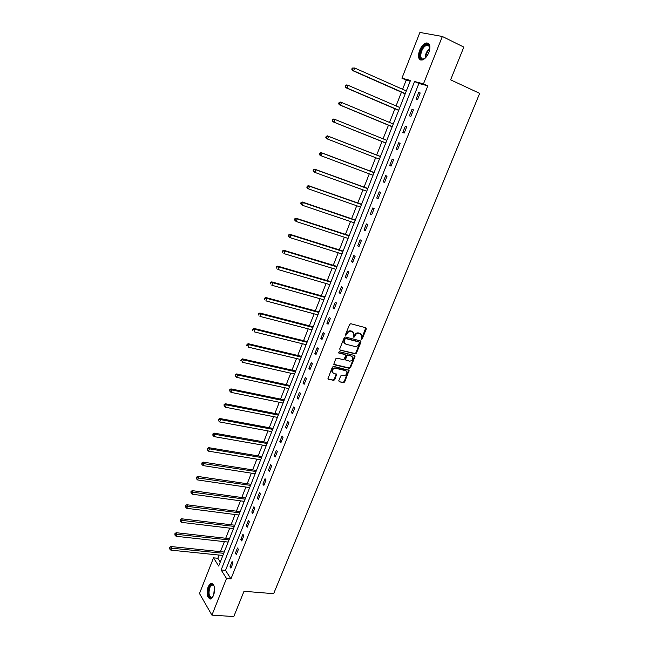 <?xml version="1.0" encoding="UTF-8"?>
<svg xmlns="http://www.w3.org/2000/svg" width="649" height="649" viewBox="0 0 649 649"><rect width="100%" height="100%" fill="white"/><g stroke="black" fill="none" stroke-linecap="round" stroke-linejoin="round"><path stroke-width="0.97" d="M361.371 339.451L362.215 338.948L366.304 328.929L365.866 327.769L350.817 323.721L349.584 324.451L345.495 334.592L345.82 335.411L347.207 333.594C348.115 331.793 349.422 331.014 351.133 331.258L353.883 332.872L353.307 337.164L354.492 336.936L355.019 335.638C355.928 333.837 357.226 333.067 358.913 333.31L361.623 334.884L361.371 339.451M361.022 339.094L361.72 338.567L365.793 327.745M345.455 335.054L346.712 333.213L347.207 333.594M353.283 337.082L354.524 335.257L355.019 335.638M208.151 586.599L210.795 583.216C214.454 583.776 215.346 587.897 213.472 595.563L210.844 598.922C207.177 598.329 206.277 594.216 208.151 586.599M419.538 50.549C421.339 46.379 423.586 43.856 426.296 42.972C429.979 42.964 430.839 46.136 428.859 52.496C427.05 56.65 424.811 59.164 422.134 60.032C418.435 60.041 417.567 56.877 419.538 50.549M338.81 380.63L339.273 381.742L343.467 382.699L344.676 381.961L349.138 370.344L333.602 366.377L332.377 367.115L327.899 378.846L333.537 380.436L334.754 379.697L336.677 374.303L333.643 373.297L332.337 372.177C332.093 369.719 333.205 368.429 335.663 368.299L345.584 370.644L346.85 371.715C347.118 374.157 346.022 375.455 343.572 375.601L341.926 375.219L340.717 375.949L338.81 380.63M442.342 36.474L463.832 47.093L450.609 79.835L479.668 93.367L273.651 593.681L244.008 591.288L233.794 616.55L211.923 615.138L199.494 593.527L213.513 557.84L218.681 566.05L410.484 80.444L401.934 78.196L419.911 32.45L442.342 36.474L423.481 83.851L414.557 81.506L221.139 569.96L226.517 578.486L211.923 615.138M427.845 85.83L418.889 83.47L225.528 570.366L230.939 578.876L427.845 85.83L423.481 83.851M230.939 578.876L226.517 578.486M355.23 353.851L356.439 353.121L360.941 342.072L360.503 340.92L345.446 337.026L344.221 337.756L339.703 348.943L340.173 350.103L355.23 353.851L354.735 353.454L355.944 352.732L360.446 340.903M345.09 354.565L345.576 355.733L344.303 358.873L343.078 359.603L336.936 358.11L335.711 358.848L333.773 364.316L348.846 367.918L350.046 367.188L354.516 356.228L355.011 356.617L350.533 367.594L349.332 368.324L334.259 364.738M345.114 354.589L338.713 353.007M355.011 356.617L354.565 355.482L339.249 351.693L338.38 352.715M418.702 92.547L416.114 99.046L417.591 99.475L420.187 92.961L418.702 92.547L420.098 93.172M411.993 109.413L409.43 115.863L410.874 116.325L413.454 109.859L411.993 109.413L413.389 110.014M405.341 126.141L402.794 132.542L404.213 133.053L406.769 126.636L405.341 126.141L406.736 126.725M398.729 142.748L396.198 149.1L397.61 149.643L400.141 143.275L398.729 142.748L400.133 143.315M392.174 159.232L389.66 165.536L391.047 166.12L393.562 159.8L392.174 159.232M385.66 175.587L383.17 181.842L384.541 182.466L387.039 176.187L385.66 175.587M379.203 191.82L376.736 198.034L378.075 198.683L380.557 192.461L379.203 191.82M372.794 207.931L370.336 214.097L371.666 214.787L374.124 208.613L372.794 207.931M366.425 223.929L363.992 230.046L365.298 230.776L367.74 224.643L366.425 223.929M360.114 239.806L357.696 245.874L358.978 246.636L361.404 240.552L360.114 239.806M353.843 255.56L351.442 261.588L352.707 262.383L355.117 256.339L353.843 255.56M347.621 271.201L345.236 277.188L346.477 278.015L348.87 272.02L347.621 271.201M341.439 286.728L339.078 292.675L340.303 293.535L342.672 287.58L341.439 286.728M335.306 302.142L332.961 308.04L334.162 308.94L336.523 303.026L335.306 302.142M329.213 317.45L326.885 323.299L328.078 324.232L330.414 318.359L329.213 317.45M323.17 332.637L320.857 338.454L322.026 339.411L324.346 333.586L323.17 332.637M317.166 347.718L314.87 353.494L316.022 354.484L318.326 348.7L317.166 347.718M311.212 362.694L308.932 368.429L310.068 369.443L312.356 363.7L311.212 362.694M305.298 377.564L303.034 383.251L304.146 384.297L306.417 378.602L305.298 377.564M299.424 392.321L297.177 397.967L298.272 399.054L300.528 393.391L299.424 392.321M293.591 406.98L291.36 412.586L292.439 413.697L294.678 408.075L293.591 406.98M287.799 421.526L285.584 427.099L286.655 428.235L288.878 422.653L287.799 421.526M282.055 435.974L279.849 441.507L280.903 442.675L283.11 437.134L282.055 435.974M276.344 450.325L274.162 455.817L275.192 457.01L277.383 451.509L276.344 450.325M270.674 464.57L268.508 470.022L269.522 471.247L271.696 465.779L270.674 464.57M265.043 478.719L262.894 484.13L263.892 485.379L266.049 479.96L265.043 478.719M259.454 492.761L257.32 498.14L258.302 499.422L260.444 494.035L259.454 492.761M253.905 506.715L251.78 512.053L252.753 513.359L254.879 508.005L253.905 506.715M248.389 520.571L246.279 525.877L247.237 527.199L249.354 521.885L248.389 520.571M242.921 534.33L240.82 539.595L241.761 540.95L243.862 535.676L242.921 534.33M237.477 547.991L235.4 553.224L236.325 554.603L238.41 549.362L237.477 547.991M232.082 561.563L230.014 566.755L230.922 568.167L232.991 562.959L232.082 561.563M410.192 81.174L406.209 80.127L402.607 89.278M401.48 92.134L396.052 105.917M394.949 108.708L389.538 122.442M388.475 125.152L383.08 138.837M382.042 141.474L376.68 155.087M375.649 157.707L370.336 171.19M369.289 173.843L364.04 187.172M362.978 189.857L357.786 203.032M356.715 205.757L351.588 218.786M350.501 221.536L345.422 234.419M344.327 237.201L339.313 249.938M338.202 252.753L333.237 265.344M332.118 268.191L327.21 280.644M326.082 283.524L321.231 295.83M320.087 298.735L315.292 310.912M314.132 313.848L309.386 325.887M308.226 328.848L303.529 340.749M302.353 343.743L297.721 355.514M296.528 358.524L291.945 370.165M290.744 373.207L286.209 384.719M285 387.794L280.514 399.176M279.297 402.266L274.86 413.518M273.635 416.642L269.246 427.772M268.005 430.92L263.672 441.928M262.423 445.1L258.132 455.979M256.874 459.176L252.639 469.941M251.366 473.162L247.172 483.797M245.898 487.042L241.752 497.564M240.463 500.833L236.366 511.242M235.068 514.535L231.012 524.822M229.705 528.132L225.698 538.313M224.384 541.647L220.425 551.707M219.102 555.065L217.837 558.27L220.254 562.075M354.735 353.454L340.06 350.062M217.837 558.27L213.513 557.84M406.209 80.127L401.934 78.196M418.889 83.47L414.557 81.506M225.528 570.366L221.139 569.96M389.66 165.536L391.063 166.079M383.17 181.842L384.573 182.369M376.736 198.034L378.132 198.537M370.336 214.097L371.739 214.584M363.992 230.046L365.395 230.517M357.696 245.874L359.1 246.328M351.442 261.588L352.845 262.026M345.236 277.188L346.639 277.61M339.078 292.675L340.482 293.08M332.961 308.04L334.365 308.429M326.885 323.299L328.297 323.673M320.857 338.454L322.269 338.81M314.87 353.494L316.282 353.835M308.932 368.429L310.344 368.754M303.034 383.251L304.446 383.559M297.177 397.967L298.589 398.267M291.36 412.586L292.772 412.869M285.584 427.099L286.996 427.366M279.849 441.507L281.268 441.758M274.162 455.817L275.574 456.052M268.508 470.022L269.919 470.249M262.894 484.13L264.305 484.341M257.32 498.14L258.732 498.343M251.78 512.053L253.191 512.239M246.279 525.877L247.699 526.047M240.82 539.595L242.239 539.757M235.4 553.224L236.812 553.37M230.014 566.755L231.425 566.893M360.666 333.837L360.163 333.635M354.524 335.257C355.425 333.464 356.723 332.694 358.418 332.929L359.66 333.262M352.918 331.801L352.391 331.59M346.712 333.213C347.621 331.412 348.935 330.633 350.638 330.885L351.896 331.217M359.368 342.81L359.051 341.999L345.836 338.591L344.976 339.111L344.376 342.891L345.901 344.205L354.93 346.493C356.617 346.72 357.907 345.949 358.808 344.165L359.368 342.81M344.822 343.581L343.889 342.51L343.938 340.1L345.349 338.21L358.556 341.617M344.627 354.192L338.356 352.642M349.405 361.144C351.88 361.006 352.975 359.692 352.691 357.21L351.442 356.147L347.961 355.287L346.744 356.025L345.455 359.895L349.405 361.144M351.888 356.325L351.442 356.147M345.446 359.903L344.984 358.759L346.258 355.628L347.475 354.898L350.947 355.757M354.516 356.228L354.532 355.474L355.027 355.879M346.087 370.839L345.584 370.644M332.629 372.664L331.866 371.763C331.623 369.313 332.726 368.024 335.192 367.894L345.106 370.238M328.394 379.267L333.067 380.022L334.284 379.284L336.198 373.889L336.677 374.303M339.273 381.742L342.997 382.285L344.197 381.547L348.659 369.938L349.138 370.344M406.339 90.933L354.67 68.015L353.608 70.798L352.269 70.433L405.187 93.862M352.326 69.321L352.748 68.21L352.212 68.064L351.79 69.175L353.608 70.798L405.284 93.602M352.212 68.064L354.67 68.015L352.748 68.21M352.269 70.433L351.79 69.175M424.332 58.694C417.964 62.742 419.076 48.537 425.379 45.016C426.977 44.091 428.226 44.181 429.119 45.284L429.849 48.862C427.342 51.255 425.971 54.159 425.744 57.599L424.332 58.694M429.857 47.596L429.232 45.982L426.985 45.211L425.768 45.73C420.633 48.537 418.727 60.349 423.659 58.872L424.771 58.41M428.632 43.434L425.452 44.01C420.341 46.817 417.039 58.313 420.828 60.073M213.034 596.528L212.953 596.65C209.854 601.453 206.633 593.218 209.197 587.256C210.292 584.717 211.533 583.784 212.913 584.449L214.089 586.023M213.927 585.666L211.931 584.863L209.805 587.572C208.305 593.673 209.027 596.966 211.972 597.437L212.799 596.861M212.093 583.183L208.864 586.688C207.112 592.943 207.656 597.056 210.495 599.027M399.784 107.523L348.075 85.303L347.028 88.061L345.706 87.656L398.656 110.379M345.747 86.593L346.16 85.49L345.633 85.335L345.219 86.439L347.028 88.061L398.737 110.176M345.633 85.335L346.761 84.905L348.075 85.303L346.16 85.49M345.706 87.656L345.219 86.439M393.278 124L341.536 102.453L340.49 105.187L339.2 104.74L392.183 126.774M339.216 103.735L339.63 102.639L339.111 102.469L338.697 103.564L340.49 105.187L392.239 126.628M339.111 102.469L340.238 102.015L341.536 102.453L339.63 102.639M339.2 104.74L338.697 103.564M386.82 140.346L335.046 119.473L334.008 122.19L332.734 121.704L385.757 143.048M332.734 120.746L333.148 119.659L332.637 119.465L332.223 120.552L334.008 122.19L385.79 142.95M332.637 119.465L333.773 118.994L335.046 119.473L333.148 119.659M332.734 121.704L332.223 120.552M380.452 156.474L327.347 135.844L328.605 136.363L327.583 139.056L379.389 159.159M380.411 156.571L328.605 136.363L326.22 136.339L325.806 137.418L326.309 137.629L326.715 136.55M326.309 137.629L327.583 139.056L326.325 138.537L325.806 137.418M326.22 136.339L327.347 135.844M374.116 172.529L320.979 152.564L322.212 153.123L321.198 155.801L373.037 175.246M374.051 172.675L322.212 153.123L319.843 153.083L319.438 154.154L319.925 154.373L320.338 153.302M319.925 154.373L321.198 155.801L319.965 155.233L319.438 154.154M319.843 153.083L320.979 152.564M367.821 188.461L314.66 169.162L315.876 169.754L314.862 172.407L366.734 191.22M367.74 188.664L315.876 169.754L313.516 169.697L313.11 170.76L313.597 170.995L314.002 169.933M313.597 170.995L314.862 172.407L313.11 170.76M313.516 169.697L314.66 169.162M361.566 204.281L308.38 185.63L309.581 186.263L308.575 188.9L360.471 207.072M361.469 204.532L309.581 186.263L307.237 186.182L306.839 187.237L307.31 187.496L307.715 186.441M307.31 187.496L308.575 188.9L307.383 188.259L306.839 187.237M307.237 186.182L308.38 185.63M355.368 219.987L302.158 201.969L303.334 202.642L302.337 205.254L354.257 222.802M355.246 220.287L303.334 202.642L301.006 202.545L300.609 203.591L301.079 203.859L301.477 202.821M301.079 203.859L302.337 205.254L300.609 203.591M301.006 202.545L302.158 201.969M349.211 235.579L295.976 218.194L297.137 218.9L296.147 221.496L348.083 238.426M349.073 235.928L297.137 218.9L294.824 218.786L294.427 219.824L294.889 220.108L295.287 219.07M294.889 220.108L296.147 221.496L294.427 219.824M294.824 218.786L295.976 218.194M343.094 251.058L289.843 234.289L290.979 235.035L289.998 237.607L341.958 253.937M342.94 251.455L290.979 235.035L288.683 234.906L288.294 235.936L288.748 236.236L289.138 235.206M288.748 236.236L289.998 237.607L288.862 236.861L288.294 235.936M288.683 234.906L289.843 234.289M337.026 266.423L283.759 250.271L284.879 251.049L283.905 253.605L335.882 269.327M336.847 266.869L284.879 251.049L282.591 250.903L282.21 251.926L282.656 252.242L283.045 251.22M282.656 252.242L282.21 251.926M282.591 250.903L283.759 250.271M330.998 281.682L277.715 266.131L278.819 266.942L277.845 269.481L329.838 284.611M330.803 282.169L278.819 266.942L276.547 266.78L276.166 267.794L276.604 268.126L276.985 267.112M276.604 268.126L276.166 267.794M276.547 266.78L277.715 266.131M325.019 296.828L271.72 281.877L272.799 282.721L271.842 285.244L323.851 299.789M324.808 297.364L272.799 282.721L270.544 282.542L270.162 283.548L270.592 283.889L270.982 282.883M270.592 283.889L270.162 283.548M270.544 282.542L271.72 281.877M319.081 311.861L265.766 297.502L266.828 298.386L265.879 300.885L317.896 314.854M318.846 312.453L266.828 298.386L264.589 298.191L264.208 299.189L264.638 299.538L265.019 298.54M264.638 299.538L264.208 299.189M264.589 298.191L265.766 297.502M313.183 326.796L259.851 313.013L260.898 313.929L259.957 316.404L311.991 329.814M312.932 327.429L260.898 313.929L258.675 313.718L258.716 315.073L259.097 314.084M258.716 315.073L258.302 314.708M258.675 313.718L259.851 313.013M307.326 341.617L253.986 328.41L255.016 329.359L254.075 331.817L306.125 344.668M307.058 342.299L255.016 329.359L252.81 329.132L252.842 330.495L253.224 329.514M252.842 330.495L252.437 330.114M252.81 329.132L253.986 328.41M301.509 356.342L248.161 343.694L249.175 344.676L248.243 347.118L300.3 359.416M301.225 357.064L249.175 344.676L246.985 344.432L247.018 345.803L247.383 344.83M247.018 345.803L246.612 345.414M246.985 344.432L248.161 343.694M295.741 370.96L242.385 358.873L243.383 359.879L242.45 362.304L294.516 374.059M295.441 371.723L243.383 359.879L241.201 359.627L241.225 360.998L241.598 360.033M241.225 360.998L240.828 360.593M241.201 359.627L242.385 358.873M290.006 385.474L236.642 373.929L237.623 374.976L236.707 377.385L288.773 388.605M289.689 386.277L237.623 374.976L235.457 374.708L235.482 376.087L235.847 375.122M236.707 377.385L235.482 376.087M235.457 374.708L236.642 373.929M284.311 399.889L230.947 388.889L231.912 389.96L230.995 392.353L283.069 403.045M283.978 400.733L231.912 389.96L229.754 389.676L229.778 391.063L230.144 390.106M230.995 392.353L229.778 391.063M229.754 389.676L230.947 388.889M278.656 414.2L225.292 403.735L226.233 404.838L225.333 407.215L277.407 417.38M278.307 415.092L226.233 404.838L224.1 404.538L224.116 405.933L224.473 404.984M225.333 407.215L224.116 405.933M224.1 404.538L225.292 403.735M273.042 428.413L219.678 418.475L220.603 419.611L219.703 421.964L271.777 431.617M272.677 429.346L220.603 419.611L218.478 419.295L218.486 420.69L218.851 419.749M219.703 421.964L218.486 420.69M218.478 419.295L219.678 418.475M267.469 442.529L214.097 433.11L215.014 434.278L214.121 436.615L266.195 445.758M267.088 443.502L212.896 433.946L212.904 435.349L213.261 434.416M214.121 436.615L212.904 435.349M212.896 433.946L214.097 433.11M261.936 456.547L208.564 447.64L209.457 448.832L208.572 451.16L260.647 459.8M261.531 457.561L209.457 448.832L207.721 448.97L207.364 448.491L207.364 449.903L207.721 448.97M208.572 451.16L207.364 449.903M207.364 448.491L208.564 447.64M256.436 470.476L203.064 462.072L203.948 463.289L203.072 465.601L255.138 473.746M256.022 471.523L202.212 463.427L201.863 462.94L201.863 464.351L202.212 463.427M203.072 465.601L201.863 464.351M201.863 462.94L203.064 462.072M250.976 484.3L197.612 476.398L198.472 477.648L197.604 479.936L249.67 487.602M250.546 485.387L196.744 477.778L196.404 477.275L196.396 478.694L196.744 477.778M197.604 479.936L196.396 478.694M196.404 477.275L197.612 476.398M245.549 498.034L192.193 490.62L193.037 491.901L192.177 494.173L244.235 501.353M245.103 499.154L191.317 492.031L190.976 491.52L190.976 492.94L191.317 492.031M192.177 494.173L190.976 492.94M190.976 491.52L192.193 490.62M240.162 511.672L186.807 504.744L187.642 506.05L186.782 508.305L238.84 515.014M239.7 512.832L185.93 506.179L185.598 505.66L185.582 507.08L185.93 506.179M186.782 508.305L185.582 507.08M185.598 505.66L186.807 504.744M234.808 525.219L181.469 518.77L182.288 520.1L181.428 522.348L233.478 528.586M234.338 526.42L180.576 520.23L180.252 519.695L180.235 521.131L180.576 520.23M181.428 522.348L180.235 521.131M180.252 519.695L181.469 518.77M229.495 538.678L176.155 532.699L176.966 534.062L176.114 536.285L228.156 542.061M229.008 539.911L175.262 534.184L174.938 533.64L174.922 535.076L175.262 534.184M176.114 536.285L174.922 535.076M174.938 533.64L176.155 532.699M224.213 552.039L170.89 546.531L171.677 547.918L170.841 550.125L222.875 555.455M223.718 553.313L169.989 548.04L169.673 547.488L169.649 548.924L169.989 548.04M170.841 550.125L169.649 548.924M169.673 547.488L170.89 546.531M361.72 338.567L362.215 338.948M346.185 334.527L346.68 334.9M353.997 336.555L354.492 336.936M358.418 332.929L358.913 333.31M350.638 330.885L351.133 331.258M365.801 328.564L366.304 328.929M360.446 341.69L360.941 342.072M355.944 352.732L356.439 353.121M345.349 338.21L345.836 338.591M344.489 338.721L344.976 339.111M343.938 340.1L344.424 340.482M350.046 367.188L350.533 367.594M348.846 367.918L349.332 368.324M347.475 354.898L347.961 355.287M346.258 355.628L346.744 356.025M344.984 358.759L345.471 359.157M335.192 367.894L335.663 368.299M336.182 374.603L336.653 375.008M334.284 379.284L334.754 379.697M333.067 380.022L333.537 380.436M348.635 370.66L349.121 371.066M344.197 381.547L344.676 381.961M342.997 382.285L343.467 382.699M425.192 58.094C425.257 54.07 426.823 50.752 429.873 48.131M213.708 594.922L214.43 587.71M214.535 588.959L214.065 593.705M365.809 327.777L366.312 328.151M360.463 340.928L360.958 341.309M343.889 342.51L344.376 342.891M344.968 359.497L345.455 359.895M331.866 371.763L332.337 372.177M429.679 46.509L426.985 45.211M429.232 45.982L429.119 45.284M213.505 584.992L212.913 584.449M213.237 584.968L211.931 584.863"/></g></svg>
